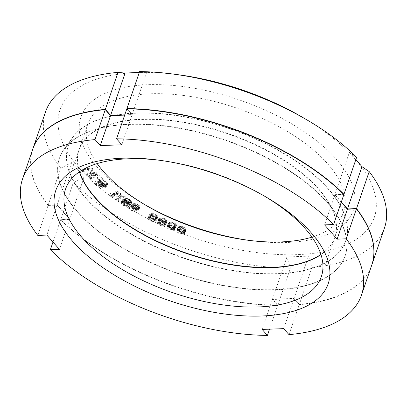 <?xml version="1.0" encoding="UTF-8"?>
<svg xmlns="http://www.w3.org/2000/svg" width="407" height="407" viewBox="0 0 407 407"><rect width="100%" height="100%" fill="white"/><g stroke="black" fill="none" stroke-linecap="round" stroke-linejoin="round"><path stroke-width="0.31" stroke-dasharray="2.04 1.53" d="M37.805 235.409L48.057 205.459L57.102 205.128L69.673 219.409L60.628 219.739L52.991 242.053M69.673 219.409L59.422 249.354M371.723 265.191A179.136 83.903 18.9 0 1 299.231 304.68L293.961 298.692L283.71 328.642M341.249 202.223L334.819 194.917L343.864 194.587M126.826 108.852L132.102 114.84L124.684 115.11M48.057 205.459A179.136 83.903 18.9 0 1 32.769 149.135M269.551 329.161L277.666 305.474A179.136 83.903 18.9 0 1 60.628 219.739M277.666 305.474L272.39 299.486L293.961 298.692M327.218 202.569A150.966 70.706 -161.1 0 0 185.923 129.589A150.966 70.706 -161.1 0 0 64.123 149.257A150.966 70.706 -161.1 0 0 77.274 211.757A150.966 70.706 18.9 0 0 238.817 288.09A150.966 70.706 18.9 0 0 346.876 246.067A150.966 70.706 18.9 0 0 327.218 202.569M347.354 231.329A146.601 68.661 18.9 0 0 328.266 189.087A146.601 68.661 -161.1 0 0 191.056 118.218A146.601 68.661 -161.1 0 0 72.777 137.317A146.601 68.661 -161.1 0 0 85.546 198.011A146.601 68.661 18.9 0 0 242.424 272.135A146.601 68.661 18.9 0 0 347.354 231.329L346.876 246.067M79.38 171.851A135.17 63.309 18.9 0 1 79.024 149.766A135.17 63.309 18.9 0 1 183.165 122.41A135.17 63.309 18.9 0 1 318.803 189.438A135.17 63.309 18.9 0 1 334.788 237.332A135.17 63.309 18.9 0 1 320.97 254.568M159.875 160.307A135.17 63.309 18.9 0 1 161.604 160.526A135.17 63.309 18.9 0 1 262.942 195.223A135.17 63.309 18.9 0 1 264.443 196.108M132.102 114.84L121.846 144.79M288.98 334.63L299.231 304.68M272.39 299.486L262.139 329.436M334.819 194.917L324.567 224.868M57.102 205.128L46.846 235.073M162.093 223.148L159.625 222.013L158.471 220.742L158.425 219.851L159.982 218.223L162.037 217.928L164.632 218.625L166.941 220.553L166.784 221.963L165.425 223.072L164.235 223.387L162.093 223.148L161.162 225.87L158.689 224.735L157.534 223.463L157.697 222.054L158.435 221.281L160.241 220.625L162.383 220.869L164.855 222.003L166.01 223.275L165.847 224.684L164.494 225.793L163.304 226.114L161.162 225.87M163.37 223.362L162.439 226.083M178.032 74.7A166.112 77.798 -161.1 0 0 79.65 168.656A166.112 77.798 -161.1 0 0 297.308 254.634A166.112 77.798 -161.1 0 0 354.67 158.547A166.112 77.798 -161.1 0 0 302.564 117.338M249.277 240.405A143.961 67.425 -161.1 0 0 251.073 240.649A143.961 67.425 -161.1 0 0 336.335 159.218A143.961 67.425 -161.1 0 0 147.7 84.707A143.961 67.425 -161.1 0 0 97.985 167.984A143.961 67.425 -161.1 0 0 143.142 203.693A143.961 67.425 -161.1 0 0 144.709 204.604M92.196 168.198L92.898 168.951L88.685 169.195L91.967 172.731L96.179 172.487L96.881 173.245L87.881 173.764L87.179 173.006L90.817 172.797L87.541 169.266L83.898 169.475L83.196 168.717L92.196 168.198L91.265 170.92L91.967 171.678L87.754 171.922L91.036 175.453L95.248 175.208L95.95 175.966L86.95 176.485L86.248 175.732L89.886 175.519L86.605 171.988L82.967 172.197L82.265 171.439L91.265 170.92M90.084 175.946L89.301 175.193L97.884 174.247L102.564 178.749L101.47 178.871L97.568 175.122L90.084 175.946L89.148 178.668L88.37 177.92L96.952 176.974L101.633 181.476L100.539 181.593L96.637 177.844L89.148 178.668M104.35 184.483L103.892 184.264L103.734 185.027L102.666 185.353L99.801 184.651L95.513 181.1L103.653 179.746L107.056 182.712L107.641 183.939L107.372 184.422L106.13 184.778L104.35 184.483L103.419 187.205L102.961 186.991L102.427 187.958L101.073 188.039L98.865 187.378L94.582 183.822L102.717 182.473L106.659 186.08L106.705 186.66L106.064 187.357L103.419 187.205M118.9 197.812L124.43 196.057L125.427 196.764L118.401 198.992L116.911 197.934L120.701 194.175L111.94 194.398L110.45 193.335L117.475 191.112L118.468 191.819L112.937 193.569L120.787 193.467L122.11 194.409L118.9 197.812L117.969 200.534L123.499 198.784L124.491 199.491L117.47 201.714L115.98 200.656L119.77 196.896L111.009 197.12L109.519 196.057L116.539 193.834L117.537 194.541L112.006 196.291L119.856 196.189L121.179 197.13L117.969 200.534M127.167 198.479L129.477 199.394L131.278 200.702L131.873 201.953L131.547 202.462L130.103 202.686L128.5 202.228L128.648 203.48L127.208 203.703L123.962 202.615L122.034 200.793L121.917 200.285L122.649 199.603L124.974 199.949L124.461 199.038L124.791 198.53L127.167 198.479L126.236 201.2L129.604 202.798L130.942 204.675L130.204 205.357L127.569 204.95L127.717 206.201L126.277 206.425L124.049 205.85L122.324 204.884L121.103 203.515L121.311 202.498L124.043 202.671L123.53 201.765L123.855 201.251L126.236 201.2M133.323 204.802L135.419 206.598L137.083 207.173L138.38 207.117L138.818 206.278L137.892 205.316L133.145 203.454L136.355 203.846L139.311 205.606L139.927 206.934L139.184 207.733L137.144 207.758L134.798 206.919L132.336 204.899L130.357 205.927L135.719 209.117L135.104 209.437L128.816 205.698L132.031 204.029L133.323 204.802L132.392 207.524L133.379 208.659L136.152 209.895L137.698 209.712L137.887 209L135.852 207.377L133.323 206.837L132.214 206.176L135.419 206.568L138.38 208.328L138.935 209.071L138.746 210.2L137.261 210.556L133.867 209.641L131.405 207.621L129.426 208.649L134.788 211.838L134.173 212.159L127.884 208.42L131.1 206.751L132.392 207.524M149.41 214.759L150.269 214.046L152.223 213.497L154.401 213.823L156.802 215.023L157.845 216.814L157.473 217.648L155.932 218.656L153.77 218.849L151.185 218.066L149.059 216.112L149.41 214.759L148.474 217.48L150.509 216.336L153.47 216.544L155.871 217.745L156.893 219.022L156.822 219.877L155.678 221.082L154.512 221.52L151.552 221.311L148.438 219.368L148.107 218.315L148.474 217.48M168.116 223.647L168.727 222.817L170.38 222.064L172.471 222.222L175.005 223.29L176.287 224.552L176.445 225.463L175.707 226.841L174.745 227.406L171.958 227.437L169.429 226.373L168.147 225.112L168.116 223.647L167.185 226.368L168.757 224.979L171.54 224.944L174.924 226.73L175.503 227.818L175.386 228.734L173.809 230.128L171.026 230.164L167.643 228.378L167.063 227.284L167.185 226.368M177.823 227.696L179.156 226.19L181.832 226.038L185.327 227.732L186.03 228.831L186.035 229.782L184.702 231.283L182.026 231.441L178.531 229.746L177.828 228.642L177.823 227.696L176.892 230.418L177.849 229.126L179.67 228.642L182.244 229.156L184.88 230.998L185.104 232.504L184.625 233.389L183.13 234.234L181.095 234.162L178.515 233.175L177.116 231.924L176.892 230.418M97.405 181.67L100.697 184.356L102.335 184.524L102.712 184.315L102.523 183.613L99.827 181.268L97.405 181.67L96.469 184.391L99.766 187.078L101.058 187.306L101.781 187.037L101.592 186.335L98.896 183.989L96.469 184.391M105.449 184.01L106.41 183.404L103.464 180.662L100.865 181.095L103.561 183.44L105.449 184.01L104.518 186.732L105.479 186.131L102.533 183.384L99.934 183.816L102.63 186.162L104.518 186.732M123.937 201.877L125.483 202.732L127.63 202.966L127.391 201.943L126.821 201.429L125.27 200.575L123.397 200.229L123.072 200.743L123.937 201.877L123.006 204.599L125.666 205.744L126.699 205.688L126.755 205.291L125.885 204.151L123.224 203.012L122.466 202.951L122.136 203.464L123.006 204.599M128.973 199.791L127.152 199.048L125.671 199.099L126.089 200.239L128.205 201.602L130.255 202.065L130.662 201.892L130.678 201.328L128.973 199.791L128.037 202.513L126.221 201.77L124.74 201.821L125.158 202.961L126.429 203.927L128.251 204.67L129.731 204.614L129.314 203.48L128.037 202.513M156.527 215.776L155.215 214.738L153.327 214.174L151.175 214.626L150.127 215.756L150.763 217.089L153.556 218.233L155.708 217.781L156.756 216.651L156.527 215.776L155.596 218.498L153.19 217.038L151.017 216.972L150.244 217.348L149.196 218.478L149.42 219.353L150.732 220.391L152.62 220.955L153.999 220.879L155.449 219.948L155.82 219.373L155.596 218.498M165.624 220.07L164.225 219.058L162.327 218.559L160.317 219.114L159.452 220.324L160.241 221.678L163.08 222.736L165.094 222.176L165.954 220.965L165.624 220.07L164.693 222.792L162.179 221.393L160.083 221.418L159.381 221.835L158.521 223.051L158.852 223.942L160.256 224.959L162.149 225.458L163.466 225.32L164.738 224.298L165.023 223.687L164.693 222.792M174.954 224.109L173.468 223.122L171.576 222.69L170.33 222.888L169.236 223.998L169.042 224.644L169.48 225.549L172.085 226.887L174.104 226.77L175.392 225.02L174.954 224.109L174.018 226.836L171.413 225.493L169.398 225.61L168.111 227.365L169.042 228.724L171.154 229.609L173.173 229.497L174.262 228.383L174.455 227.742L174.018 226.836M184.473 227.879L182.911 226.923L181.034 226.557L179.853 226.816L178.953 228.012L178.846 228.678L179.39 229.599L182.077 230.866L184.005 230.662L185.012 228.795L184.473 227.879L183.537 230.601L180.85 229.329L178.922 229.538L177.915 231.405L178.994 232.763L181.146 233.593L183.074 233.384L183.974 232.188L184.081 231.517L183.537 230.601M139.321 72.36L146.662 72.309L139.591 71.576M356.624 157.311L349.379 152.386L334.91 194.648L343.605 194.327M355.896 159.447L349.379 152.386M71.663 162.597L57.194 204.853L48.148 205.189L60.821 168.188L71.663 162.597L84.234 176.877L69.765 219.134L60.724 219.47L73.392 182.468L84.234 176.877M60.821 168.188A179.136 83.903 18.9 0 1 45.528 111.864M146.662 72.309L132.194 114.565L124.776 114.84M371.774 265.054A179.136 83.903 18.9 0 1 299.328 304.411L311.996 267.409L308.526 256.161L294.058 298.423L299.328 304.411M60.724 219.47A179.136 83.903 18.9 0 0 277.757 305.199L272.487 299.211L294.058 298.423M57.194 204.853L69.765 219.134M48.148 205.189A179.136 83.903 18.9 0 1 32.814 149.003M127.167 108.857L132.194 114.565M341.341 201.948L334.91 194.648M327.309 202.294A150.966 70.706 18.9 0 1 346.968 245.792A150.966 70.706 18.9 0 1 238.914 287.815A150.966 70.706 18.9 0 1 77.366 211.482A150.966 70.706 -161.1 0 1 64.214 148.982A150.966 70.706 -161.1 0 1 186.014 129.314A150.966 70.706 -161.1 0 1 327.309 202.294M72.868 137.047A146.601 68.661 -161.1 0 1 191.148 117.944A146.601 68.661 -161.1 0 1 328.363 188.817A146.601 68.661 18.9 0 1 347.451 231.054A146.601 68.661 18.9 0 1 242.516 271.866A146.601 68.661 18.9 0 1 85.638 197.741A146.601 68.661 -161.1 0 1 72.868 137.047L64.214 148.982M79.528 171.749A135.17 63.309 18.9 0 1 79.121 149.496A135.17 63.309 18.9 0 1 183.257 122.141A135.17 63.309 18.9 0 1 318.895 189.163A135.17 63.309 18.9 0 1 334.88 237.062A135.17 63.309 18.9 0 1 320.919 254.395M311.976 237.128A135.17 63.309 -161.1 0 0 343.589 211.63A135.17 63.309 -161.1 0 0 327.604 163.731A135.17 63.309 -161.1 0 0 191.967 96.708A135.17 63.309 -161.1 0 0 87.826 124.064A135.17 63.309 -161.1 0 0 97.176 163.583M384.488 227.915A179.136 83.903 18.9 0 1 311.996 267.409M277.757 305.199L290.425 268.198A179.136 83.903 18.9 0 1 73.392 182.468M290.425 268.198L286.955 256.954L308.526 256.161M286.955 256.954L272.487 299.211M92.898 168.951L91.967 171.678M83.196 168.717L82.265 171.439M83.898 169.475L82.967 172.197M87.541 169.266L86.605 171.988M90.817 172.797L89.886 175.519M87.179 173.006L86.248 175.732M87.881 173.764L86.95 176.485M96.881 173.245L95.95 175.966M96.179 172.487L95.248 175.208M91.967 172.731L91.036 175.453M88.685 169.195L87.754 171.922M89.301 175.193L88.37 177.92M97.884 174.247L96.952 176.974M97.568 175.122L96.637 177.844M101.47 178.871L100.539 181.593M102.564 178.749L101.633 181.476M103.892 184.264L102.961 186.991M104.004 184.544L103.073 187.266M105.469 184.737L104.538 187.464M106.13 184.778L105.199 187.5M106.995 184.63L106.064 187.357M107.372 184.422L106.441 187.144M107.641 183.939L106.705 186.66M107.59 183.359L106.659 186.08M107.056 182.712L106.125 185.434M103.653 179.746L102.717 182.473M95.513 181.1L94.582 183.822M98.916 184.066L97.985 186.788M99.801 184.651L98.865 187.378M100.885 185.058L99.954 187.785M102.004 185.317L101.073 188.039M102.666 185.353L101.735 188.075M103.358 185.236L102.427 187.958M103.734 185.027L102.803 187.749M100.097 184.015L99.166 186.737M99.827 181.268L98.896 183.989M102.523 183.613L101.592 186.335M102.773 184.01L101.842 186.732M102.712 184.315L101.781 187.037M102.335 184.524L101.404 187.245M101.989 184.585L101.058 187.306M101.328 184.544L100.397 187.271M100.697 184.356L99.766 187.078M105.973 183.923L105.037 186.645M104.787 183.969L103.856 186.691M104.161 183.781L103.225 186.503M103.561 183.44L102.63 186.162M100.865 181.095L99.934 183.816M103.464 180.662L102.533 183.384M106.161 183.008L105.225 185.729M106.41 183.404L105.479 186.131M106.349 183.71L105.418 186.431M124.43 196.057L123.499 198.784M122.11 194.409L121.179 197.13M120.787 193.467L119.856 196.189M112.937 193.569L112.006 196.291M118.468 191.819L117.537 194.541M117.475 191.112L116.539 193.834M110.45 193.335L109.519 196.057M111.94 194.398L111.009 197.12M120.701 194.175L119.77 196.896M116.911 197.934L115.98 200.656M118.401 198.992L117.47 201.714M125.427 196.764L124.491 199.491M124.974 199.949L124.043 202.671M124.756 199.664L123.825 202.386M124.486 199.781L123.555 202.503M123.55 199.608L122.619 202.33M122.649 199.603L121.718 202.325M122.242 199.771L121.311 202.498M121.917 200.285L120.981 203.007M122.034 200.793L121.103 203.515M122.512 201.531L121.576 204.258M123.255 202.157L122.324 204.884M123.962 202.615L123.031 205.337M124.98 203.129L124.049 205.85M126.267 203.531L125.336 206.252M127.208 203.703L126.277 206.425M128.241 203.648L127.31 206.369M128.648 203.48L127.717 206.201M128.841 203.027L127.91 205.749M128.719 202.513L127.788 205.235M128.5 202.228L127.569 204.95M128.994 202.401L128.057 205.123M130.103 202.686L129.172 205.408M131.14 202.635L130.204 205.357M131.547 202.462L130.616 205.184M131.873 201.953L130.942 204.675M131.751 201.445L130.82 204.166M131.278 200.702L130.347 203.424M130.535 200.076L129.604 202.798M129.477 199.394L128.546 202.116M128.459 198.881L127.523 201.602M126.231 198.306L125.3 201.027M125.198 198.362L124.267 201.083M124.791 198.53L123.855 201.251M124.461 199.038L123.53 201.765M128.129 199.389L127.198 202.111M129.675 200.244L128.744 202.966M130.245 200.758L129.314 203.48M130.678 201.328L129.747 204.049M130.662 201.892L129.731 204.614M130.255 202.065L129.324 204.787M129.182 201.948L128.251 204.67M128.205 201.602L127.274 204.324M127.366 201.206L126.429 203.927M126.658 200.748L125.727 203.469M126.089 200.239L125.158 202.961M125.656 199.669L124.725 202.391M125.671 199.099L124.74 201.821M126.078 198.931L125.147 201.653M127.152 199.048L126.221 201.77M124.644 202.335L123.708 205.057M125.483 202.732L124.552 205.454M123.367 201.363L122.436 204.09M123.072 200.743L122.136 203.464M123.123 200.341L122.192 203.068M123.397 200.229L122.466 202.951M124.16 200.29L123.224 203.012M125.27 200.575L124.339 203.297M126.114 200.977L125.183 203.698M126.821 201.429L125.885 204.151M127.391 201.943L126.455 204.665M127.686 202.569L126.755 205.291M127.63 202.966L126.699 205.688M127.355 203.078L126.424 205.8M126.597 203.017L125.666 205.744M133.694 205.433L132.763 208.155M132.031 204.029L131.1 206.751M128.816 205.698L127.884 208.42M135.104 209.437L134.173 212.159M135.719 209.117L134.788 211.838M130.357 205.927L129.426 208.649M132.336 204.899L131.405 207.621M132.891 205.642L131.96 208.364M133.689 206.257L132.758 208.979M134.798 206.919L133.867 209.641M135.852 207.402L134.915 210.124M137.144 207.758L136.213 210.48M138.197 207.835L137.261 210.556M139.184 207.733L138.253 210.455M139.677 207.478L138.746 210.2M139.927 206.934L138.996 209.656M139.866 206.349L138.935 209.071M139.311 205.606L138.38 208.328M138.512 204.991L137.581 207.718M137.403 204.334L136.472 207.056M136.355 203.846L135.419 206.568M135.058 203.49L134.127 206.212M134.01 203.419L133.074 206.14M133.145 203.454L132.214 206.176M134.254 204.111L133.323 206.837M135.119 204.075L134.188 206.797M135.918 204.278L134.987 207M136.783 204.655L135.852 207.377M137.892 205.316L136.961 208.038M138.507 205.82L137.576 208.542M138.818 206.278L137.887 209M138.818 206.69L137.881 209.412M138.629 206.99L137.698 209.712M138.38 207.117L137.449 209.839M137.825 207.199L136.894 209.926M137.083 207.173L136.152 209.895M136.284 206.97L135.353 209.697M135.419 206.598L134.488 209.32M134.31 205.937L133.379 208.659M150.269 214.046L149.338 216.768M149.13 215.257L148.194 217.979M149.038 215.593L148.107 218.315M149.059 216.112L148.123 218.834M149.369 216.646L148.438 219.368M150.081 217.384L149.15 220.111M151.185 218.066L150.254 220.787M152.483 218.584L151.552 221.311M153.77 218.849L152.839 221.571M154.66 218.91L153.729 221.637M155.443 218.793L154.512 221.52M155.932 218.656L155.001 221.383M156.609 218.361L155.678 221.082M157.473 217.648L156.542 220.37M157.753 217.15L156.822 219.877M157.845 216.814L156.909 219.536M157.824 216.295L156.893 219.022M157.514 215.761L156.583 218.483M156.802 215.023L155.871 217.745M155.698 214.341L154.767 217.063M154.401 213.823L153.47 216.544M153.113 213.558L152.177 216.28M152.223 213.497L151.292 216.219M151.44 213.614L150.509 216.336M150.951 213.751L150.02 216.473M150.504 215.181L149.573 217.903M150.127 215.756L149.196 218.478M151.175 214.626L150.244 217.348M151.953 214.25L151.017 216.972M153.327 214.174L152.396 216.895M154.121 214.316L153.19 217.038M155.215 214.738L154.284 217.46M156.12 215.318L155.189 218.04M156.756 216.651L155.82 219.373M156.38 217.226L155.449 219.948M155.708 217.781L154.772 220.502M154.93 218.157L153.999 220.879M153.556 218.233L152.62 220.955M152.762 218.091L151.831 220.813M151.663 217.669L150.732 220.391M150.763 217.089L149.827 219.811M150.351 216.631L149.42 219.353M158.628 219.327L157.697 222.054M159.366 218.554L158.435 221.281M158.425 219.851L157.494 222.578M158.384 220.207L157.453 222.929M158.471 220.742L157.534 223.463M158.842 221.281L157.906 224.003M159.625 222.013L158.689 224.735M160.775 222.665L159.844 225.386M159.982 218.223L159.051 220.945M160.434 218.06L159.503 220.782M161.177 217.903L160.241 220.625M162.037 217.928L161.106 220.65M163.314 218.147L162.383 220.869M164.632 218.625L163.7 221.352M165.786 219.281L164.855 222.003M166.57 220.014L165.639 222.736M166.941 220.553L166.01 223.275M167.028 221.087L166.092 223.809M166.987 221.439L166.056 224.16M166.784 221.963L165.847 224.684M166.041 222.736L165.11 225.458M165.425 223.072L164.494 225.793M164.977 223.234L164.041 225.956M164.235 223.387L163.304 226.114M159.742 219.719L158.806 222.441M159.452 220.324L158.521 223.051M160.317 219.114L159.381 221.835M161.014 218.696L160.083 221.418M162.327 218.559L161.396 221.281M163.11 218.671L162.179 221.393M164.225 219.058L163.288 221.779M165.171 219.617L164.24 222.339M165.954 220.965L165.023 223.687M165.669 221.576L164.738 224.298M165.094 222.176L164.163 224.898M164.397 222.598L163.466 225.32M163.08 222.736L162.149 225.458M162.301 222.624L161.365 225.346M161.187 222.237L160.256 224.959M160.241 221.678L159.31 224.399M159.788 221.22L158.852 223.942M168.727 222.817L167.791 225.539M167.989 224.196L167.053 226.923M167.994 224.562L167.063 227.284M168.147 225.112L167.216 227.834M168.574 225.651L167.643 228.378M169.429 226.373L168.493 229.095M170.625 226.999L169.694 229.721M171.958 227.437L171.026 230.164M173.214 227.605L172.283 230.326M174.054 227.594L173.117 230.316M174.745 227.406L173.809 230.128M175.158 227.218L174.227 229.94M175.707 226.841L174.776 229.568M176.317 226.012L175.386 228.734M176.445 225.463L175.514 228.185M176.435 225.096L175.503 227.818M176.287 224.552L175.351 227.274M175.855 224.008L174.924 226.73M175.005 223.29L174.074 226.012M173.804 222.665L172.873 225.386M172.471 222.222L171.54 224.944M171.215 222.054L170.284 224.776M170.38 222.064L169.449 224.791M169.688 222.258L168.757 224.979M169.276 222.446L168.34 225.168M169.236 223.998L168.305 226.724M169.042 224.644L168.111 227.365M169.709 223.357L168.778 226.078M170.33 222.888L169.398 225.61M171.576 222.69L170.645 225.412M172.344 222.771L171.413 225.493M173.468 223.122L172.537 225.849M174.455 223.662L173.524 226.384M175.392 225.02L174.455 227.742M175.193 225.661L174.262 228.383M174.72 226.307L173.789 229.029M174.104 226.77L173.173 229.497M172.853 226.969L171.922 229.696M172.085 226.887L171.154 229.609M170.965 226.536L170.029 229.258M169.978 226.002L169.042 228.724M169.48 225.549L168.549 228.271M178.302 226.811L177.371 229.533M177.773 228.266L176.842 230.993M177.828 228.642L176.897 231.369M178.047 229.202L177.116 231.924M178.531 229.746L177.6 232.468M179.446 230.448L178.515 233.175M180.683 231.044L179.752 233.766M182.026 231.441L181.095 234.162M183.257 231.558L182.326 234.279M184.061 231.512L183.13 234.234M184.702 231.283L183.771 234.01M185.078 231.074L184.147 233.796M185.556 230.667L184.625 233.389M186.035 229.782L185.104 232.504M186.085 229.207L185.154 231.929M186.03 228.831L185.099 231.552M185.816 228.276L184.88 230.998M185.327 227.732L184.396 230.454M184.412 227.025L183.481 229.746M183.175 226.434L182.244 229.156M181.832 226.038L180.901 228.759M180.601 225.916L179.67 228.642M179.797 225.966L178.866 228.688M179.156 226.19L178.225 228.912M178.78 226.404L177.849 229.126M178.953 228.012L178.017 230.733M178.846 228.678L177.915 231.405M179.324 227.325L178.388 230.047M179.853 226.816L178.922 229.538M181.034 226.557L180.103 229.278M181.781 226.607L180.85 229.329M182.911 226.923L181.98 229.645M183.933 227.432L183.002 230.159M185.012 228.795L184.081 231.517M184.91 229.467L183.974 232.188M184.539 230.153L183.603 232.875M184.005 230.662L183.074 233.384M182.824 230.922L181.893 233.643M182.077 230.866L181.146 233.593M180.947 230.555L180.016 233.277M179.925 230.041L178.994 232.763M179.39 229.599L178.454 232.321M72.777 137.317L64.123 149.257M65.568 189.082L79.024 149.766M321.327 276.648L334.788 237.332M161.604 160.526L158.084 160.063M262.942 195.223L266.01 197.019M347.451 231.054L346.968 245.792M79.121 149.496L87.826 124.064M334.88 237.062L343.589 211.63M247.548 240.186L251.073 240.649M146.21 205.489L143.142 203.693"/><path stroke-width="0.61" d="M52.991 242.053L50.376 249.689L59.422 249.354L46.846 235.073L37.805 235.409A179.136 83.903 -161.1 0 1 22.512 179.085L32.769 149.135A179.136 83.903 18.9 0 1 105.26 109.646L110.531 115.634L100.275 145.579L121.846 144.79L116.575 138.802L126.826 108.852A179.136 83.903 18.9 0 1 343.864 194.587L333.608 224.532A179.136 83.903 -161.1 0 0 116.575 138.802M346.179 238.812L356.435 208.867A179.136 83.903 18.9 0 1 371.723 265.191L361.472 295.136A179.136 83.903 -161.1 0 0 346.179 238.812L337.138 239.148L324.567 224.868L333.608 224.532M356.435 208.867L347.39 209.198L341.249 202.223M124.684 115.11L110.531 115.634M320.97 254.568A135.17 63.309 18.9 0 1 209.127 260.19A135.17 63.309 18.9 0 1 95.009 197.665A135.17 63.309 18.9 0 1 79.38 171.851M264.443 196.108A135.17 63.309 18.9 0 1 305.342 228.754A135.17 63.309 18.9 0 1 321.327 276.648A135.17 63.309 18.9 0 1 217.185 304.004A135.17 63.309 18.9 0 1 81.548 236.981A135.17 63.309 18.9 0 1 65.568 189.082A135.17 63.309 18.9 0 1 159.875 160.307M311.167 232.728A143.961 67.425 18.9 0 1 261.452 316.005A143.961 67.425 18.9 0 1 72.817 241.493A143.961 67.425 18.9 0 1 158.084 160.063A143.961 67.425 18.9 0 1 266.01 197.019A143.961 67.425 18.9 0 1 311.167 232.728M50.376 249.689A179.136 83.903 -161.1 0 0 267.409 335.424L262.139 329.436L283.71 328.642L288.98 334.63A179.136 83.903 -161.1 0 0 361.472 295.136M100.275 145.579L95.004 139.591A179.136 83.903 -161.1 0 0 22.512 179.085M267.409 335.424L269.551 329.161M95.004 139.591L105.26 109.646M347.39 209.198L337.138 239.148M307.112 119.999L302.564 117.338A166.112 77.798 -161.1 0 0 178.032 74.7L172.812 74.018A179.136 83.903 18.9 0 1 307.112 119.999A179.136 83.903 18.9 0 1 356.624 157.311L343.956 194.312A179.136 83.903 18.9 0 0 126.923 108.577L127.167 108.857M144.709 204.604A143.961 67.425 -161.1 0 0 249.277 240.405M126.923 108.577L139.591 71.576A179.136 83.903 18.9 0 1 172.812 74.018M32.814 149.003A179.136 83.903 18.9 0 1 32.86 148.865L45.528 111.864A179.136 83.903 18.9 0 1 118.02 72.37L125.091 73.102L110.623 115.359L105.352 109.371L118.02 72.37M139.321 72.36L125.091 73.102M124.776 114.84L110.623 115.359M356.527 208.593L369.195 171.591L361.95 166.667L347.481 208.928L356.527 208.593A179.136 83.903 18.9 0 1 371.82 264.916A179.136 83.903 18.9 0 1 371.774 265.054M32.86 148.865A179.136 83.903 18.9 0 1 105.352 109.371M343.605 194.327L343.956 194.312M347.481 208.928L341.341 201.948M320.919 254.395A135.17 63.309 18.9 0 1 209.066 259.88A135.17 63.309 18.9 0 1 95.106 197.39A135.17 63.309 18.9 0 1 79.528 171.749M97.176 163.583A135.17 63.309 -161.1 0 0 103.81 171.958A135.17 63.309 -161.1 0 0 146.21 205.489A135.17 63.309 -161.1 0 0 247.548 240.186A135.17 63.309 -161.1 0 0 311.976 237.128M369.195 171.591A179.136 83.903 18.9 0 1 384.488 227.915L371.82 264.916M361.95 166.667L355.749 159.285"/></g></svg>

